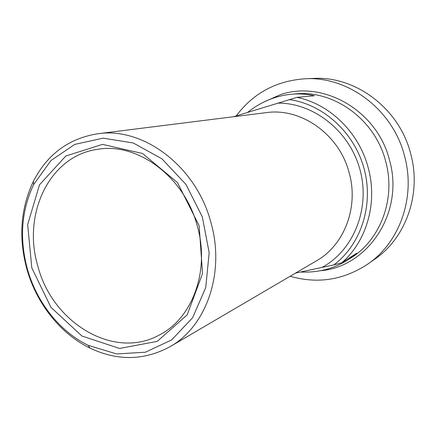 <?xml version="1.0" encoding="UTF-8"?>
<svg xmlns="http://www.w3.org/2000/svg" width="436" height="436" viewBox="0 0 436 436"><rect width="100%" height="100%" fill="white"/><g stroke="black" fill="none" stroke-linecap="round" stroke-linejoin="round"><path stroke-width="0.65" d="M247.746 112.308C260.979 101.757 275.699 95.718 291.913 94.192C299.445 93.566 306.911 94.089 314.318 95.746L296.976 97.364L233.543 116.728M295.581 273.072L333.823 264.908L341.748 262.794L356.817 253.142L347.895 259.921C333.753 268.783 318.002 272.816 300.638 272.015M289.03 99.566C322.929 104.057 354.375 132.37 364.131 168.803C373.957 205.225 360.839 244.76 333.823 264.908M341.748 262.794C366.605 241.446 377.914 202.778 368.169 167.653C359.008 132.391 329.594 103.964 296.976 97.364M26.83 268.93C36.411 303.303 60.179 333.622 89.881 348.048C117.458 361.117 144.191 360.654 170.073 346.664C206.255 326.52 225.363 272.86 210.948 222.616C196.391 166.35 143.182 126.669 97.735 133.754C68.686 138.425 47.208 154.344 33.3 181.507C20.585 208.577 18.426 237.718 26.83 268.93M236.241 115.894C253.245 93.2 276.168 80.824 305.009 78.78C347.923 76.077 392.82 109.496 404.51 155.854C415.971 197.007 399.725 242.34 367.935 263.993C343.59 280.07 317.659 284.158 290.147 276.261M197.306 226.05C210.043 270.282 192.728 317.599 160.263 334.499C114.499 360.817 52.32 323.005 37.861 266.151C22.116 214.419 49.273 155.946 97.37 149.374C137.264 142.011 184.515 176.607 197.306 226.05M31.806 267.889L50.93 307.309L81.892 336.009L119.578 348.457L157.216 341.377L187.18 314.901L202.538 273.514L199.165 225.815L177.468 182.564L142.539 153.483L102.482 144.376L65.836 156.001L39.491 184.815L27.659 224.573L31.806 267.889M27.381 269.001C19.26 238.835 21.348 210.697 33.637 184.586L50.941 160.535L74.785 144.387L103.136 138.147L133.263 142.97L161.969 158.851L185.954 184.417L202.342 216.959L209.171 252.744L205.721 287.629L192.636 317.713L171.68 339.895L145.395 352.212L116.652 353.934L88.274 345.399C59.618 331.507 36.635 302.219 27.381 269.001M305.009 78.78L313.321 78.431C355.378 75.793 399.256 108.379 410.647 153.581C421.814 193.709 405.889 237.98 374.737 259.207L367.935 263.993M291.913 94.192L295.39 93.904C333.872 89.838 375.118 119.475 385.653 161.282C396.079 198.505 380.601 239.538 351.094 257.861L347.895 259.921M322.09 267.393C353.4 250.564 370.584 208.691 360.038 169.866C349.699 130.996 313.479 102.591 277.514 103.13M97.735 133.754L266.113 112.646C300.944 107.425 339.464 134.364 349.209 172.95C358.937 207.405 344.102 245.288 316.46 260.832L170.073 346.664M236.59 115.785L235.587 116.472M320.351 270.734C367.826 267.121 404.684 212.354 389.49 160.116C377.26 110.417 322.94 79.788 280.25 94.732L263.633 102.144M88.274 345.399L89.881 348.048M33.637 184.586L33.3 181.507"/></g></svg>
